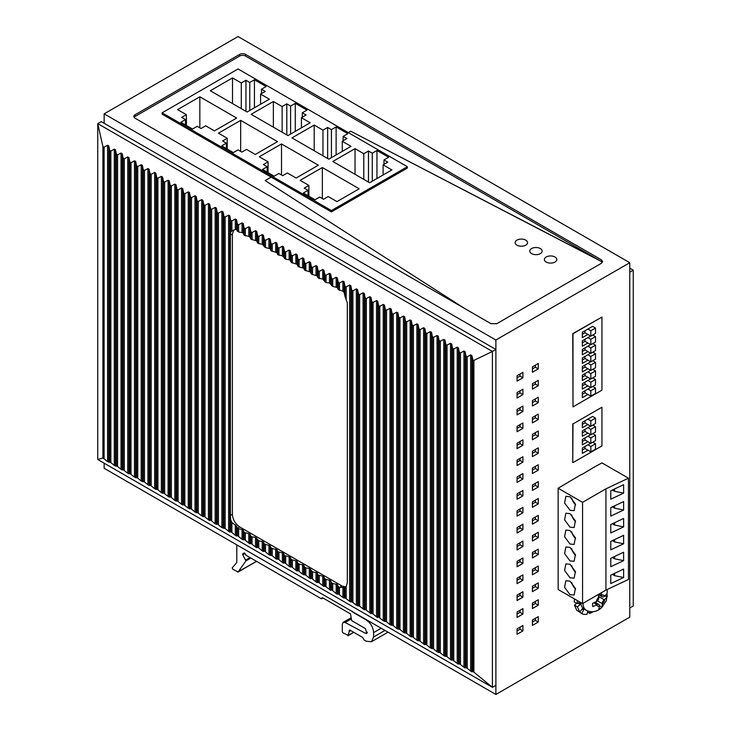 <?xml version="1.0" encoding="UTF-8"?>
<svg xmlns="http://www.w3.org/2000/svg" width="731" height="731" viewBox="0 0 731 731"><rect width="100%" height="100%" fill="white"/><g stroke="black" fill="none" stroke-linecap="round" stroke-linejoin="round"><path stroke-width="1.1" d="M495.883 340.016L629.766 262.712L238.041 36.55L104.149 113.853L495.883 340.016L495.883 694.45L629.766 617.147L629.766 262.712M538.272 605.167L532.424 608.539L532.424 603.139L538.272 599.767L538.272 605.167L535.348 603.477L532.424 605.167M522.921 614.031L517.073 617.403L517.073 612.002L522.921 608.621L522.921 614.031L519.997 612.34L517.073 614.031M538.272 588.291L532.424 591.662L532.424 586.262L538.272 582.89L538.272 588.291L535.348 586.6L532.424 588.291M522.921 597.145L517.073 600.526L517.073 595.125L522.921 591.745L522.921 597.145L519.997 595.463L517.073 597.145M538.272 571.414L532.424 574.785L532.424 569.385L538.272 566.013L538.272 571.414L535.348 569.723L532.424 571.414M522.921 580.268L517.073 583.649L517.073 578.248L522.921 574.868L522.921 580.268L519.997 578.587L517.073 580.268M538.272 554.527L532.424 557.908L532.424 552.508L538.272 549.127L538.272 554.527L535.348 552.846L532.424 554.527M522.921 563.391L517.073 566.772L517.073 561.371L522.921 557.991L522.921 563.391L519.997 561.7L517.073 563.391M538.272 537.65L532.424 541.031L532.424 535.631L538.272 532.25L538.272 537.65L535.348 535.969L532.424 537.65M522.921 546.514L517.073 549.886L517.073 544.485L522.921 541.114L522.921 546.514L519.997 544.823L517.073 546.514M538.272 520.774L532.424 524.154L532.424 518.754L538.272 515.373L538.272 520.774L535.348 519.092L532.424 520.774M522.921 529.637L517.073 533.009L517.073 527.608L522.921 524.237L522.921 529.637L519.997 527.946L517.073 529.637M538.272 503.897L532.424 507.277L532.424 501.868L538.272 498.496L538.272 503.897L535.348 502.206L532.424 503.897M522.921 512.76L517.073 516.132L517.073 510.731L522.921 507.36L522.921 512.76L519.997 511.07L517.073 512.76M538.272 487.02L532.424 490.391L532.424 484.991L538.272 481.619L538.272 487.02L535.348 485.329L532.424 487.02M522.921 495.883L517.073 499.255L517.073 493.854L522.921 490.483L522.921 495.883L519.997 494.193L517.073 495.883M538.272 470.143L532.424 473.514L532.424 468.114L538.272 464.742L538.272 470.143L535.348 468.452L532.424 470.143M522.921 479.006L517.073 482.378L517.073 476.977L522.921 473.606L522.921 479.006L519.997 477.316L517.073 479.006M538.272 453.266L532.424 456.637L532.424 451.237L538.272 447.865L538.272 453.266L535.348 451.575L532.424 453.266M522.921 462.129L517.073 465.501L517.073 460.101L522.921 456.72L522.921 462.129L519.997 460.439L517.073 462.129M538.272 436.389L532.424 439.76L532.424 434.36L538.272 430.988L538.272 436.389L535.348 434.698L532.424 436.389M522.921 445.243L517.073 448.624L517.073 443.224L522.921 439.843L522.921 445.243L519.997 443.562L517.073 445.243M538.272 419.512L532.424 422.883L532.424 417.483L538.272 414.102L538.272 419.512L535.348 417.821L532.424 419.512M522.921 428.366L517.073 431.747L517.073 426.347L522.921 422.966L522.921 428.366L519.997 426.685L517.073 428.366M538.272 402.626L532.424 406.007L532.424 400.606L538.272 397.225L538.272 402.626L535.348 400.944L532.424 402.626M522.921 411.489L517.073 414.87L517.073 409.47L522.921 406.089L522.921 411.489L519.997 409.799L517.073 411.489M538.272 385.749L532.424 389.13L532.424 383.729L538.272 380.348L538.272 385.749L535.348 384.067L532.424 385.749M522.921 394.612L517.073 397.984L517.073 392.584L522.921 389.212L522.921 394.612L519.997 392.922L517.073 394.612M522.921 377.735L517.073 381.107L517.073 375.707L522.921 372.335L522.921 377.735L519.997 376.045L517.073 377.735M538.272 368.872L532.424 372.253L532.424 366.852L538.272 363.471L538.272 368.872L535.348 367.19L532.424 368.872M522.921 625.508L522.921 630.908L517.073 634.28L517.073 628.879L522.921 625.508M538.272 616.644L538.272 622.044L532.424 625.416L532.424 620.016L538.272 616.644M594.431 467.292A11.723 6.771 120 0 0 593.928 467.246L581.684 474.647M601.942 317.062L572.766 333.628L572.994 406.884L572.994 333.765L601.942 317.062L601.942 390.171L572.994 406.884M572.766 423.797L572.766 462.476L572.994 423.934L601.942 407.222L572.994 423.934M601.476 259.88L601.476 261.561L599.548 260.565A4.13 2.385 0 0 0 598.899 260.081L350.716 131.205L348.294 132.603L350.716 131.205L599.548 260.565A4.13 2.385 0 0 0 598.899 260.081L245.525 56.059A4.13 2.385 0 0 0 239.677 56.059L239.677 54.377A4.13 2.385 0 0 1 245.525 54.377L601.476 259.88L602.682 261.561L601.476 263.251L496.815 323.678L490.967 323.678L135.025 118.175A4.13 2.385 0 0 1 133.81 116.485A4.13 2.385 0 0 1 135.025 114.794L239.677 54.377M162.127 112.821L162.127 114.173L271.174 177.13L265.189 180.584L464.541 308.418L265.189 180.584L271.174 177.13L331.417 211.908L331.417 210.555L407.359 166.714L238.068 68.97L162.127 112.821L331.417 210.555M535.348 601.449L535.348 603.477M519.997 610.312L519.997 612.34M535.348 584.572L535.348 586.6M519.997 593.435L519.997 595.463M535.348 567.695L535.348 569.723M519.997 576.558L519.997 578.587M535.348 550.818L535.348 552.846M519.997 559.681L519.997 561.7M535.348 533.941L535.348 535.969M519.997 542.804L519.997 544.823M535.348 517.064L535.348 519.092M519.997 525.927L519.997 527.946M535.348 500.187L535.348 502.206M519.997 509.041L519.997 511.07M535.348 483.31L535.348 485.329M519.997 492.164L519.997 494.193M535.348 466.433L535.348 468.452M519.997 475.287L519.997 477.316M535.348 449.547L535.348 451.575M519.997 458.41L519.997 460.439M535.348 432.67L535.348 434.698M519.997 441.533L519.997 443.562M535.348 415.793L535.348 417.821M519.997 424.656L519.997 426.685M535.348 398.916L535.348 400.944M519.997 407.779L519.997 409.799M535.348 382.039L535.348 384.067M519.997 390.902L519.997 392.922M519.997 374.025L519.997 376.045M535.348 365.162L535.348 367.19M519.997 627.189L519.997 629.217L517.073 630.908M535.348 618.335L535.348 620.354L532.424 622.044M135.025 114.794L135.025 116.485L239.677 56.059M135.025 116.485A4.13 2.385 0 0 0 134.084 117.326M522.921 630.908L519.997 629.217M538.272 622.044L535.348 620.354M495.883 694.45L104.149 468.288L104.149 463.189M104.149 123.301L104.149 113.853M633.247 606.026L629.766 608.037L629.766 272.16L633.247 270.15L633.247 606.026M629.766 268.149L633.247 270.15M349.628 285.026L349.628 601.302L344.968 597.739L344.968 587.761L344.109 587.633L344.968 587.761L346.174 586.399L347.316 582.918L347.316 302.917L344.968 296.293L344.968 286.205L346.174 286.899L349.628 285.026L350.834 285.73L351.693 290.088L352.899 290.783L356.353 288.909L357.56 289.604L358.418 293.972L359.625 294.666L363.079 292.793L364.276 293.487L365.144 297.855L366.35 298.55L369.804 296.676L371.001 297.371L371.869 301.729L373.066 302.424L376.52 300.56L377.726 301.254L378.594 305.613L379.791 306.307L383.245 304.443L384.451 305.138L385.31 309.496L386.516 310.191L389.97 308.318L391.176 309.012L392.035 313.38L393.241 314.074L396.695 312.201L397.902 312.895L398.76 317.263L399.967 317.958L403.421 316.084L404.618 316.779L405.486 321.147L406.692 321.841L410.146 319.968L411.343 320.662L412.211 325.021L413.408 325.715L416.862 323.851L418.068 324.546L418.936 328.904L420.133 329.599L423.587 327.735L424.793 328.429L425.652 332.788L426.858 333.482L430.312 331.609L431.518 332.303L432.377 336.671L433.584 337.366L437.037 335.492L438.244 336.187L439.103 340.555L440.309 341.249L443.763 339.376L444.96 340.07L445.828 344.438L447.034 345.133L450.488 343.259L451.685 343.954L452.553 348.312L453.75 349.007L457.204 347.143L458.41 347.837L459.278 352.196L460.475 352.89L463.929 351.026L465.135 351.721L465.994 356.079L467.2 356.774L470.654 354.9L471.86 355.595L473.167 360.748L492.402 351.474L492.402 687.341L97.753 459.497L97.753 123.621L492.402 351.474L495.883 349.464L101.234 121.611L97.753 123.621L102.897 146.529L102.897 457.971L107.576 461.553L110.847 462.568L114.301 465.437L117.572 466.451L121.026 469.32L122.223 470.015L123.091 469.64L127.742 473.204L128.948 473.898L129.816 473.524L134.467 477.087L137.739 478.101L141.193 480.971L144.464 481.985L149.124 485.539L149.983 485.165L151.189 485.859L154.643 488.728L157.914 489.743L161.368 492.612L162.565 493.306L163.433 492.932L169.29 497.19L170.159 496.815L171.356 497.509L174.81 500.379L178.081 501.393L181.535 504.262L182.741 504.957L183.6 504.582L188.26 508.136L191.531 509.151L194.985 512.02L198.256 513.034L201.71 515.903L204.982 516.918L208.436 519.787L209.633 520.481L210.501 520.106L215.152 523.67L216.358 524.365L217.226 523.99L221.877 527.544L225.148 528.568L229.808 532.122L230.667 531.748L231.873 532.442L231.873 522.464L236.533 526.064L237.392 528.394L237.392 535.631L236.533 536.006L235.327 535.311L231.873 532.442M344.968 296.293L344.109 292.391L342.903 291.13L338.252 289.567L337.384 287.575L332.724 286.378L329.462 282.998L326.008 282.495L322.736 279.114L318.076 277.917L317.217 275.925L311.351 274.043L310.492 272.042L304.626 270.159L303.767 268.158L299.107 266.97L297.91 266.276L297.042 264.284L291.185 262.392L290.317 260.4L289.12 259.706L285.666 259.203L282.394 255.823L277.734 254.626L276.875 252.634L271.009 250.751L270.15 248.75L265.49 247.562L262.219 244.172L258.765 243.679L257.568 242.984L256.7 240.992L250.843 239.101L249.975 237.109L248.778 236.415L244.117 235.218L243.249 233.226L242.052 232.531L242.052 222.918L238.598 224.792L237.392 224.097L236.533 219.729L235.327 219.035L231.873 220.908L230.667 220.214L229.808 215.855L228.602 215.161L225.148 217.025L223.942 216.33L223.083 211.972L221.877 211.277L218.423 213.141L217.226 212.447L216.358 208.088L215.152 207.394L211.698 209.267L210.501 208.563L209.633 204.205L208.436 203.51L204.982 205.384L203.775 204.689L202.907 200.321L201.71 199.627L198.256 201.5L197.05 200.806L196.191 196.438L194.985 195.744L191.531 197.617L190.325 196.922L189.466 192.564L188.26 191.869L184.806 193.733L183.6 193.039L182.741 188.68L181.535 187.986L178.081 189.85L176.884 189.155L176.016 184.797L174.81 184.102L171.356 185.976L170.159 185.272L169.29 180.913L168.093 180.219L164.639 182.092L163.433 181.398L162.565 177.03L161.368 176.335L157.914 178.209L156.708 177.514L155.849 173.146L154.643 172.452L151.189 174.325L149.983 173.631L149.124 169.272L147.918 168.578L144.464 170.442L143.258 169.747L142.399 165.389L141.193 164.694L137.739 166.558L136.542 165.864L135.674 161.505L134.467 160.811L131.013 162.684L129.816 161.99L128.948 157.622L127.742 156.927L124.297 158.801L123.091 158.106L122.223 153.738L121.026 153.044L117.572 154.917L116.366 154.223L115.507 149.855L114.301 149.161L110.847 151.034L109.641 150.339L108.782 145.981L107.576 145.286L104.094 147.169L102.897 146.529M242.052 222.918L243.249 223.613L243.249 233.226M248.778 236.415L248.778 226.802L245.324 228.675L244.117 227.981L243.249 223.613M248.778 226.802L249.975 227.496L249.975 237.109M255.494 240.298L255.494 230.685L252.04 232.549L250.843 231.855L249.975 227.496M255.494 230.685L256.7 231.38L256.7 240.992M257.568 242.984L257.568 235.738L256.7 231.38M257.568 235.738L258.765 236.433L258.765 243.679M264.284 246.868L264.284 239.622L263.425 235.263L262.219 234.569L258.765 236.433M264.284 239.622L265.49 240.316L265.49 247.562M275.669 251.939L275.669 242.326L272.215 244.2L271.009 243.505L270.15 239.147L268.944 238.452L265.49 240.316M275.669 242.326L276.875 243.021L276.875 252.634M282.394 255.823L282.394 246.21L278.94 248.083L277.734 247.389L276.875 243.021M282.394 246.21L283.591 246.904L283.591 256.517M289.12 259.706L289.12 250.093L285.666 251.967L284.46 251.272L283.591 246.904M289.12 250.093L290.317 250.788L290.317 260.4M291.185 262.392L291.185 255.146L290.317 250.788M291.185 255.146L292.382 255.841L292.382 263.087M297.91 266.276L297.91 259.03L297.042 254.671L295.836 253.977L292.382 255.841M297.91 259.03L299.107 259.724L299.107 266.97M309.286 271.347L309.286 261.735L305.832 263.608L304.626 262.913L303.767 258.555L302.561 257.86L299.107 259.724M309.286 261.735L310.492 262.438L310.492 272.042M316.011 275.231L316.011 265.618L312.557 267.491L311.351 266.797L310.492 262.438M316.011 265.618L317.217 266.312L317.217 275.925M324.802 281.8L324.802 274.564L323.934 270.196L322.736 269.501L319.283 271.375L318.076 270.68L317.217 266.312M324.802 274.564L326.008 275.258L326.008 282.495M331.527 285.684L331.527 278.438L330.659 274.079L329.462 273.385L326.008 275.258M331.527 278.438L332.724 279.132L332.724 286.378M342.903 291.13L342.903 281.152L339.449 283.016L338.252 282.321L337.384 277.963L336.178 277.268L332.724 279.132M342.903 281.152L344.109 281.846L344.109 292.391M344.968 286.205L344.109 281.846M495.883 349.464L495.883 685.34L492.402 687.341L473.889 672.154L472.729 671.497L471.86 671.871L467.2 668.308L465.994 667.613L465.135 667.988L459.278 663.739L458.41 664.113L457.204 663.419L452.553 659.855L451.685 660.23L450.488 659.536L447.034 656.666L443.763 655.652L440.309 652.783L437.037 651.769L433.584 648.9L430.312 647.885L426.858 645.016L425.652 644.322L424.793 644.696L418.936 640.447L418.068 640.822L416.862 640.128L412.211 636.564L411.343 636.939L410.146 636.244L406.692 633.375L403.421 632.361L399.967 629.492L396.695 628.477L393.241 625.608L389.97 624.594L386.516 621.725L383.245 620.71L378.594 617.156L377.726 617.531L376.52 616.836L373.066 613.967L371.869 613.272L371.001 613.647L365.144 609.389L364.276 609.764L359.625 606.2L356.353 605.186L351.693 601.622L350.834 601.997L349.628 601.302M344.968 597.739L344.109 598.113L344.109 587.633L339.449 587.313L338.252 586.618L337.384 584.626L332.724 583.429L331.527 582.735L330.659 580.743L324.802 578.851L323.934 576.86L322.736 576.165L318.076 574.977L317.217 572.976L312.557 571.788L309.286 568.398L305.832 567.905L304.626 567.21L303.767 565.218L299.107 564.021L297.91 563.327L297.042 561.335L291.185 559.443L290.317 557.451L289.12 556.757L284.46 555.56L283.591 553.568L282.394 552.874L277.734 551.686L276.875 549.685L272.215 548.497L271.009 547.802L270.15 545.81L264.284 543.919L263.425 541.927L258.765 540.73L255.494 537.349L252.04 536.846L250.843 536.152L249.975 534.16L244.117 532.269L243.249 530.277L242.052 529.582L237.392 528.394M342.903 587.477L342.903 597.419L344.109 598.113M342.903 597.419L338.252 593.864L337.384 594.239L336.178 593.545L332.724 590.675L332.724 583.429M331.527 582.735L331.527 589.981L332.724 590.675M331.527 589.981L330.659 590.356L326.008 586.792L326.008 579.546M324.802 578.851L324.802 586.098L326.008 586.792M324.802 586.098L323.934 586.472L319.283 582.909L318.076 582.214L317.217 582.589L317.217 572.976M316.011 572.282L316.011 581.894L317.217 582.589M316.011 581.894L312.557 579.025L311.351 578.331L310.492 578.705L310.492 569.102M309.286 568.398L309.286 578.011L310.492 578.705M309.286 578.011L305.832 575.151L302.561 574.127L299.107 571.267L299.107 564.021M297.91 563.327L297.91 570.573L299.107 571.267M297.91 570.573L297.042 570.948L295.836 570.253L292.382 567.384L292.382 560.138M291.185 559.443L291.185 566.689L292.382 567.384M291.185 566.689L290.317 567.064L290.317 557.451M289.12 556.757L289.12 566.37L290.317 567.064M289.12 566.37L285.666 563.5L284.46 562.806L283.591 563.181L283.591 553.568M282.394 552.874L282.394 562.486L283.591 563.181M282.394 562.486L278.94 559.617L277.734 558.923L276.875 559.297L276.875 549.685M275.669 548.99L275.669 558.603L276.875 559.297M275.669 558.603L272.215 555.734L268.944 554.719L265.49 551.859L265.49 544.613M264.284 543.919L264.284 551.165L265.49 551.859M264.284 551.165L263.425 551.53L262.219 550.836L258.765 547.976L258.765 540.73M257.568 540.035L257.568 547.281L258.765 547.976M257.568 547.281L256.7 547.656L256.7 538.043M255.494 537.349L255.494 546.962L256.7 547.656M255.494 546.962L250.843 543.398L249.975 543.773L249.975 534.16M248.778 533.466L248.778 543.078L249.975 543.773M248.778 543.078L245.324 540.209L244.117 539.515L243.249 539.889L243.249 530.277M242.052 529.582L242.052 539.195L243.249 539.889M242.052 539.195L237.392 535.631M97.753 459.497L102.897 457.971M345.736 586.966L341.998 585.997L239.677 526.923C235.236 523.862 232.805 519.64 232.367 514.258L230.384 515.41L230.384 235.236L230.667 232.257L232.23 230.676M230.384 515.41L230.667 519.704L231.873 522.464M242.052 232.531L238.598 232.029L236.533 229.671L235.327 229.516L235.327 219.035M231.873 220.908L231.873 230.895L235.327 229.516M232.367 514.258L232.367 234.084L233.719 229.982M601.942 407.222L601.942 445.91L572.994 462.613M587.907 424.537L582.351 427.745L582.351 422.344L592.585 416.432L595.509 418.123L595.509 423.523L590.831 426.228L584.983 422.847L582.351 424.373M587.907 433.081L582.351 436.288L582.351 430.888L590.63 426.109M587.907 441.652L582.351 444.859L582.351 439.459L590.657 434.662M587.907 450.195L582.351 453.403L582.351 448.002L590.63 443.224M584.983 429.362L584.983 431.391L582.351 432.907M584.983 437.942L584.983 439.961L582.351 441.487M584.983 446.477L584.983 448.505L582.351 450.022M590.831 446.477L595.509 443.781L595.509 449.181L590.831 451.877L590.831 446.477L587.907 444.795M592.786 442.209L595.509 443.781M584.983 448.505L590.831 451.877M590.831 443.342L595.509 440.638L595.509 435.237L590.831 437.942L590.831 443.342L584.983 439.961M590.831 437.942L587.907 436.252M595.509 435.237L592.759 433.647M590.831 434.762L595.509 432.067L595.509 426.666L590.831 429.362L590.831 434.762L584.983 431.391M590.831 429.362L587.907 427.681M595.509 426.666L592.786 425.095M595.509 418.123L590.831 420.828L590.831 426.228M584.983 420.828L584.983 422.847M590.831 420.828L587.907 419.137M587.907 385.886L582.351 389.093L582.351 383.693L590.657 378.896M587.907 394.457L582.351 397.664L582.351 392.264L590.657 387.476M587.907 334.442L582.351 337.649L582.351 332.249L592.585 326.346L595.509 328.027L595.509 333.427L590.831 336.132L584.983 332.751L582.351 334.277M587.907 343.013L582.351 346.22L582.351 340.82L590.657 336.032M587.907 351.593L582.351 354.8L582.351 349.4L590.657 344.603M587.907 360.164L582.351 363.371L582.351 357.971L590.657 353.174M587.907 368.735L582.351 371.942L582.351 366.542L590.657 361.754M587.907 377.315L582.351 380.522L582.351 375.122L590.657 370.325M582.351 385.721L584.983 384.195L584.983 382.176M582.351 394.292L584.983 392.775L584.983 390.747M584.983 339.303L584.983 341.331L582.351 342.848M584.983 347.874L584.983 349.902L582.351 351.419M584.983 356.454L584.983 358.473L582.351 359.999M584.983 365.025L584.983 367.053L582.351 368.57M584.983 373.596L584.983 375.624L582.351 377.141M595.509 388.051L595.509 393.452L590.831 396.147L590.831 390.747L595.509 388.051L592.759 386.461M590.831 396.147L584.983 392.775M590.831 390.747L587.907 389.056M595.509 379.471L595.509 384.871L590.831 387.576L590.831 382.176L595.509 379.471L592.759 377.89M590.831 387.576L584.983 384.195M590.831 382.176L587.907 380.485M590.831 379.005L595.509 376.301L595.509 370.9L590.831 373.596L590.831 379.005L584.983 375.624M590.831 373.596L587.907 371.915M595.509 370.9L592.759 369.31M590.831 370.425L595.509 367.73L595.509 362.329L590.831 365.025L590.831 370.425L584.983 367.053M590.831 365.025L587.907 363.334M595.509 362.329L592.759 360.739M590.831 361.854L595.509 359.149L595.509 353.749L590.831 356.454L590.831 361.854L584.983 358.473M590.831 356.454L587.907 354.763M595.509 353.749L592.759 352.168M590.831 353.283L595.509 350.578L595.509 345.178L590.831 347.874L590.831 353.283L584.983 349.902M590.831 347.874L587.907 346.192M595.509 345.178L592.759 343.588M590.831 344.703L595.509 342.007L595.509 336.607L590.831 339.303L590.831 344.703L584.983 341.331M590.831 339.303L587.907 337.612M595.509 336.607L592.759 335.017M595.509 328.027L590.831 330.732L590.831 336.132M584.983 330.732L584.983 332.751M590.831 330.732L587.907 329.041M236.67 118.056L214.448 130.876L205.685 125.814L201.007 128.519L197.206 126.326L192.527 129.021L180.831 122.269L185.51 119.573L181.708 117.38L186.387 114.676L177.615 109.613L199.837 96.784L236.67 118.056M346.933 138.579L342.263 141.275L351.026 146.337L328.813 159.166L291.98 137.903L314.193 125.074L322.965 130.136L327.643 127.441L331.445 129.634L336.123 126.929L347.81 133.682L343.141 136.386L346.933 138.579M388.654 157.256L383.976 159.961L387.777 162.154L383.099 164.859L391.871 169.921L369.648 182.741L332.815 161.478L355.038 148.649L363.8 153.711L368.479 151.015L372.28 153.208L376.958 150.513L388.654 157.256M260.583 94.116L269.355 99.188L247.133 112.007L210.3 90.745L232.513 77.915L241.285 82.978L245.963 80.282L249.764 82.475L254.443 79.77L266.139 86.523L261.46 89.228L265.262 91.421L260.583 94.116L260.583 104.25M302.296 112.802L306.097 114.995L301.419 117.7L310.191 122.762L287.977 135.591L251.135 114.319L273.357 101.499L282.129 106.562L286.808 103.857L290.6 106.05L295.278 103.354L306.974 110.107L302.296 112.802L302.296 117.188M222.553 140.955L227.222 138.26L218.459 133.188L240.673 120.368L277.506 141.631L255.293 154.46L246.521 149.398L241.842 152.094L238.041 149.901L233.363 152.605L221.676 145.853L226.345 143.148L222.553 140.955M308.902 185.409L300.13 180.347L322.353 167.518L359.186 188.79L336.973 201.619L328.201 196.548L323.522 199.252L319.721 197.059L315.043 199.755L303.347 193.002L308.025 190.307L304.224 188.114L308.902 185.409L308.902 196.21M267.19 166.732L263.388 164.53L268.067 161.834L259.295 156.772L281.508 143.943L318.35 165.206L296.128 178.035L287.356 172.973L282.678 175.678L278.886 173.475L274.207 176.18L262.511 169.428L267.19 166.732L267.19 172.132M199.837 127.843L199.837 96.784M186.387 125.476L186.387 114.676M185.51 124.974L185.51 119.573M240.673 151.418L240.673 120.368M226.345 148.548L226.345 143.148M227.222 149.06L227.222 138.26M281.508 175.001L281.508 143.943M268.067 172.635L268.067 161.834M331.417 211.908L407.359 168.066L407.359 166.714M322.353 198.576L322.353 167.518M308.025 195.707L308.025 190.307M355.038 174.307L355.038 148.649M363.8 179.369L363.8 153.711M383.099 174.983L383.099 164.859M383.976 164.347L383.976 159.961M376.958 178.528L376.958 150.513M372.28 181.224L372.28 153.208M368.479 182.074L368.479 151.015M314.193 150.732L314.193 125.074M322.965 155.794L322.965 130.136M327.643 158.49L327.643 127.441M331.445 157.649L331.445 129.634M336.123 154.945L336.123 126.929M343.141 140.772L343.141 136.386M342.263 151.399L342.263 141.275M273.357 127.148L273.357 101.499M282.129 132.21L282.129 106.562M301.419 127.824L301.419 117.7M295.278 131.37L295.278 103.354M290.6 134.065L290.6 106.05M286.808 134.915L286.808 103.857M232.513 103.574L232.513 77.915M241.285 108.636L241.285 82.978M245.963 111.331L245.963 80.282M249.764 110.491L249.764 82.475M254.443 107.795L254.443 79.77M261.46 93.614L261.46 89.228M546.194 262.054A6.204 3.582 0 0 0 552.947 262.831A6.204 3.582 0 0 0 556.775 259.523A6.204 3.582 0 0 0 554.966 256.992A6.204 3.582 0 0 0 548.204 256.215A6.204 3.582 0 0 0 544.376 259.523A6.204 3.582 0 0 0 546.194 262.054A6.204 3.582 0 0 0 552.947 262.831A6.204 3.582 0 0 0 556.775 259.523A6.204 3.582 0 0 0 554.966 256.992A6.204 3.582 0 0 0 548.204 256.215A6.204 3.582 0 0 0 544.376 259.523A6.204 3.582 0 0 0 546.194 262.054M531.574 253.611A6.204 3.582 0 0 0 538.336 254.388A6.204 3.582 0 0 0 542.164 251.08A6.204 3.582 0 0 0 540.346 248.549A6.204 3.582 0 0 0 533.584 247.772A6.204 3.582 0 0 0 529.756 251.08A6.204 3.582 0 0 0 531.574 253.611A6.204 3.582 0 0 0 538.336 254.388A6.204 3.582 0 0 0 542.164 251.08A6.204 3.582 0 0 0 540.346 248.549A6.204 3.582 0 0 0 533.584 247.772A6.204 3.582 0 0 0 529.756 251.08A6.204 3.582 0 0 0 531.574 253.611M516.954 245.177A6.204 3.582 0 0 0 523.716 245.954A6.204 3.582 0 0 0 527.544 242.646A6.204 3.582 0 0 0 525.726 240.115A6.204 3.582 0 0 0 518.973 239.339A6.204 3.582 0 0 0 515.145 242.646A6.204 3.582 0 0 0 516.954 245.177A6.204 3.582 0 0 0 523.716 245.954A6.204 3.582 0 0 0 527.544 242.646A6.204 3.582 0 0 0 525.726 240.115A6.204 3.582 0 0 0 518.973 239.339A6.204 3.582 0 0 0 515.145 242.646A6.204 3.582 0 0 0 516.954 245.177M587.55 612.103L589.798 613.41A20.669 11.934 120 0 0 592.859 611.746M589.963 611.6L589.798 613.41M587.852 611.015L586.956 614.259A20.669 11.934 120 0 1 581.666 613.574L578.897 611.6M579.765 612.103L577.38 606.858L574.456 605.167L576.841 610.422L579.765 612.103L582.205 608.841A16.539 9.549 120 0 0 583.502 609.864A16.539 9.549 120 0 0 583.63 609.937L581.666 613.574M574.456 605.167L577.243 602.901M577.38 606.858L580.25 604.519L577.965 603.203M580.076 602.161A16.539 9.549 120 0 0 580.25 604.519M580.076 602.097L577.152 603.623L574.228 601.942L574.493 598.936M577.152 603.623L577.417 600.626M580.825 602.591A15.506 8.955 120 0 0 584.014 608.969L586.207 610.239C590.474 612.523 594.897 612.24 599.475 609.389L601.741 607.571L606.374 600.663L607.278 591.032L606.867 589.652M595.226 602.381L598.735 604.4A3.098 1.791 120 0 1 599.365 605.624L598.963 609.106A10.335 5.967 120 0 0 600.425 608.293A10.335 5.967 120 0 0 601.878 607.15L602.317 604.208A6.204 3.582 120 0 0 604.775 599.466L607.105 597.053A10.335 5.967 120 0 0 606.876 593.819L604.062 596.56A3.098 1.791 120 0 1 602.344 596.816A3.098 1.791 120 0 1 601.704 595.591L601.257 592.804M598.735 604.4A3.098 1.791 120 0 0 597.008 604.665L592.832 606.602A10.335 5.967 120 0 1 592.594 603.377L596.779 601.43A3.098 1.791 120 0 0 598.79 597.547L598.269 594.522M599.374 605.716L601.878 607.15M605.049 595.866L607.105 597.053M604.775 599.466L604.299 599.785A3.098 1.791 120 0 0 602.28 603.678L602.317 604.208M593.928 467.246L601.997 462.915L628.459 478.193L628.459 579.464L605.944 590.091L582.561 603.596L558.146 589.506L558.146 488.235L581.684 474.309M628.459 478.193L605.944 488.829L582.561 502.325L558.146 488.235M605.944 488.829L605.944 590.091M623.616 493.142L623.616 484.699L610.769 490.766L610.769 499.209L623.616 493.142L614.57 491.278L614.57 488.975M623.616 510.019L623.616 501.576L610.769 507.643L610.769 516.086L623.616 510.019L614.57 508.155L612.377 506.885M623.616 526.896L623.616 518.453L610.769 524.52L610.769 532.963L623.616 526.896L614.57 525.032L612.377 523.762M623.616 543.773L623.616 535.33L610.769 541.397L610.769 549.84L623.616 543.773L614.57 541.909L612.377 540.638M623.616 560.65L623.616 552.207L610.769 558.283L610.769 566.717L623.616 560.65L614.57 558.786L612.377 557.515M623.616 577.527L623.616 569.093L610.769 575.16L610.769 583.594L623.616 577.527L614.57 575.663L612.377 574.402M582.561 502.325L582.561 603.596M569.988 527.142L564.588 519.851L565.858 513.226L569.988 513.637L575.388 520.92L574.118 527.544L569.988 527.142M569.988 510.256L564.588 502.974L565.858 496.349L569.988 496.76L575.388 504.043L574.118 510.667L569.988 510.256M569.988 594.65L564.588 587.368L565.858 580.743L569.988 581.145L575.388 588.437L574.118 595.061L569.988 594.65M569.988 564.268L575.388 571.56L574.118 578.184L569.988 577.773L564.588 570.491L565.858 563.857L569.988 564.268M569.988 547.391L575.388 554.683L574.118 561.307L569.988 560.896L564.588 553.605L565.858 546.98L569.988 547.391M569.988 530.514L575.388 537.797L574.118 544.431L569.988 544.019L564.588 536.728L565.858 530.103L569.988 530.514M612.377 490.008L614.57 491.278M614.57 505.852L614.57 508.155M614.57 522.729L614.57 525.032M614.57 539.606L614.57 541.909M614.57 556.483L614.57 558.786M614.57 573.36L614.57 575.663M571.706 514.926A8.269 4.77 -120 0 0 575.571 521.623M571.706 498.049A8.269 4.77 -120 0 0 575.571 504.746M571.706 582.443A8.269 4.77 -120 0 0 575.571 589.14M571.706 565.566A8.269 4.77 -120 0 0 575.571 572.263M571.706 548.689A8.269 4.77 -120 0 0 575.571 555.386M571.706 531.803A8.269 4.77 -120 0 0 575.571 538.509M352.26 611.189L352.845 612.203L366.286 619.97C370.727 623.031 373.166 627.253 373.596 632.626L373.596 637.012L371.458 641.745L366.286 641.233L363.947 639.881L362.777 637.523L349.921 630.095L349.336 630.433L348.276 635.403L342.903 632.799L342.318 631.785L342.318 624.228L343.177 622.337L345.133 622.483L365.5 633.338L366.861 633.439L365.418 628.578L351.675 620.646L350.505 613.894L322.435 597.693L321.265 598.698L246.329 555.441L244.2 552.947L242.747 553.833L242.756 554.792L245.927 560.887L238.123 571.962L232.714 569.184L232.23 567.85L236.789 562.541L236.789 544.86M349.921 630.095L349.336 630.433L349.921 630.095M256.544 561.335L237.621 572.007M322.727 597.857L321.265 598.698M322.435 597.693L321.85 598.031L322.435 597.693M353.694 632.278L347.718 635.577M349.336 631.447L350.798 630.606M245.525 54.377L245.525 56.059M473.889 360.712L473.889 672.154M472.729 359.999L472.729 671.497M471.86 355.595L471.86 671.871M470.654 354.9L470.654 671.177M467.2 356.774L467.2 668.308M465.994 356.079L465.994 667.613M465.135 351.721L465.135 667.988M463.929 351.026L463.929 667.293M460.475 352.89L460.475 664.433M459.278 352.196L459.278 663.739M458.41 347.837L458.41 664.113M457.204 347.143L457.204 663.419M453.75 349.007L453.75 660.55M452.553 348.312L452.553 659.855M451.685 343.954L451.685 660.23M450.488 343.259L450.488 659.536M447.034 345.133L447.034 656.666M445.828 344.438L445.828 655.972M444.96 340.07L444.96 656.347M443.763 339.376L443.763 655.652M440.309 341.249L440.309 652.783M439.103 340.555L439.103 652.089M438.244 336.187L438.244 652.463M437.037 335.492L437.037 651.769M433.584 337.366L433.584 648.9M432.377 336.671L432.377 648.205M431.518 332.303L431.518 648.58M430.312 331.609L430.312 647.885M426.858 333.482L426.858 645.016M425.652 332.788L425.652 644.322M424.793 328.429L424.793 644.696M423.587 327.735L423.587 644.002M420.133 329.599L420.133 641.142M418.936 328.904L418.936 640.447M418.068 324.546L418.068 640.822M416.862 323.851L416.862 640.128M413.408 325.715L413.408 637.258M412.211 325.021L412.211 636.564M411.343 320.662L411.343 636.939M410.146 319.968L410.146 636.244M406.692 321.841L406.692 633.375M405.486 321.147L405.486 632.68M404.618 316.779L404.618 633.055M403.421 316.084L403.421 632.361M399.967 317.958L399.967 629.492M398.76 317.263L398.76 628.797M397.902 312.895L397.902 629.172M396.695 312.201L396.695 628.477M393.241 314.074L393.241 625.608M392.035 313.38L392.035 624.914M391.176 309.012L391.176 625.288M389.97 308.318L389.97 624.594M386.516 310.191L386.516 621.725M385.31 309.496L385.31 621.03M384.451 305.138L384.451 621.405M383.245 304.443L383.245 620.71M379.791 306.307L379.791 617.85M378.594 305.613L378.594 617.156M377.726 301.254L377.726 617.531M376.52 300.56L376.52 616.836M373.066 302.424L373.066 613.967M371.869 301.729L371.869 613.272M371.001 297.371L371.001 613.647M369.804 296.676L369.804 612.953M366.35 298.55L366.35 610.083M365.144 297.855L365.144 609.389M364.276 293.487L364.276 609.764M363.079 292.793L363.079 609.069M359.625 294.666L359.625 606.2M358.418 293.972L358.418 605.506M357.56 289.604L357.56 605.88M356.353 288.909L356.353 605.186M352.899 290.783L352.899 602.317M351.693 290.088L351.693 601.622M350.834 285.73L350.834 601.997M228.602 215.161L228.602 531.428M229.808 215.855L229.808 532.122M225.148 217.025L225.148 528.568M223.942 216.33L223.942 527.873M223.083 211.972L223.083 528.248M221.877 211.277L221.877 527.544M218.423 213.141L218.423 524.684M217.226 212.447L217.226 523.99M216.358 208.088L216.358 524.365M215.152 207.394L215.152 523.67M211.698 209.267L211.698 520.801M210.501 208.563L210.501 520.106M209.633 204.205L209.633 520.481M208.436 203.51L208.436 519.787M204.982 205.384L204.982 516.918M203.775 204.689L203.775 516.223M202.907 200.321L202.907 516.598M201.71 199.627L201.71 515.903M198.256 201.5L198.256 513.034M197.05 200.806L197.05 512.34M196.191 196.438L196.191 512.714M194.985 195.744L194.985 512.02M191.531 197.617L191.531 509.151M190.325 196.922L190.325 508.456M189.466 192.564L189.466 508.831M188.26 191.869L188.26 508.136M184.806 193.733L184.806 505.276M183.6 193.039L183.6 504.582M182.741 188.68L182.741 504.957M181.535 187.986L181.535 504.262M178.081 189.85L178.081 501.393M176.884 189.155L176.884 500.698M176.016 184.797L176.016 501.073M174.81 184.102L174.81 500.379M171.356 185.976L171.356 497.509M170.159 185.272L170.159 496.815M169.29 180.913L169.29 497.19M168.093 180.219L168.093 496.495M164.639 182.092L164.639 493.626M163.433 181.398L163.433 492.932M162.565 177.03L162.565 493.306M161.368 176.335L161.368 492.612M157.914 178.209L157.914 489.743M156.708 177.514L156.708 489.048M155.849 173.146L155.849 489.423M154.643 172.452L154.643 488.728M151.189 174.325L151.189 485.859M149.983 173.631L149.983 485.165M149.124 169.272L149.124 485.539M147.918 168.578L147.918 484.845M144.464 170.442L144.464 481.985M143.258 169.747L143.258 481.29M142.399 165.389L142.399 481.665M141.193 164.694L141.193 480.971M137.739 166.558L137.739 478.101M136.542 165.864L136.542 477.407M135.674 161.505L135.674 477.782M134.467 160.811L134.467 477.087M131.013 162.684L131.013 474.218M129.816 161.99L129.816 473.524M128.948 157.622L128.948 473.898M127.742 156.927L127.742 473.204M124.297 158.801L124.297 470.335M123.091 158.106L123.091 469.64M122.223 153.738L122.223 470.015M121.026 153.044L121.026 469.32M117.572 154.917L117.572 466.451M116.366 154.223L116.366 465.757M115.507 149.855L115.507 466.131M114.301 149.161L114.301 465.437M110.847 151.034L110.847 462.568M109.641 150.339L109.641 461.873M108.782 145.981L108.782 462.248M107.576 145.286L107.576 461.553M104.094 147.169L104.094 458.666M230.667 220.214L230.667 232.257M230.667 519.704L230.667 531.748M346.174 586.399L346.174 598.442M346.174 286.899L346.174 299.07M235.327 524.831L235.327 535.311M236.533 536.006L236.533 526.064M238.598 536.326L238.598 529.089M244.117 532.269L244.117 539.515M245.324 540.209L245.324 532.963M250.843 536.152L250.843 543.398M252.04 544.092L252.04 536.846M262.219 541.232L262.219 550.836M263.425 551.53L263.425 541.927M268.944 545.116L268.944 554.719M270.15 555.414L270.15 545.81M271.009 547.802L271.009 555.039M272.215 555.734L272.215 548.497M277.734 551.686L277.734 558.923M278.94 559.617L278.94 552.38M284.46 555.56L284.46 562.806M285.666 563.5L285.666 556.254M295.836 560.64L295.836 570.253M297.042 570.948L297.042 561.335M302.561 564.524L302.561 574.127M303.767 574.822L303.767 565.218M304.626 567.21L304.626 574.456M305.832 575.151L305.832 567.905M311.351 571.094L311.351 578.331M312.557 579.025L312.557 571.788M318.076 574.977L318.076 582.214M319.283 582.909L319.283 575.672M322.736 576.165L322.736 585.778M323.934 586.472L323.934 576.86M329.462 580.048L329.462 589.661M330.659 590.356L330.659 580.743M336.178 583.932L336.178 593.545M337.384 594.239L337.384 584.626M338.252 586.618L338.252 593.864M339.449 587.313L339.449 594.559M339.449 283.016L339.449 290.262M338.252 289.567L338.252 282.321M337.384 277.963L337.384 287.575M336.178 286.881L336.178 277.268M330.659 274.079L330.659 283.692M329.462 282.998L329.462 273.385M323.934 270.196L323.934 279.809M322.736 279.114L322.736 269.501M319.283 271.375L319.283 278.612M318.076 277.917L318.076 270.68M312.557 267.491L312.557 274.737M311.351 274.043L311.351 266.797M305.832 263.608L305.832 270.854M304.626 270.159L304.626 262.913M303.767 258.555L303.767 268.158M302.561 267.464L302.561 257.86M297.042 254.671L297.042 264.284M295.836 263.589L295.836 253.977M285.666 251.967L285.666 259.203M284.46 258.509L284.46 251.272M278.94 248.083L278.94 255.32M277.734 254.626L277.734 247.389M272.215 244.2L272.215 251.446M271.009 250.751L271.009 243.505M270.15 239.147L270.15 248.75M268.944 248.056L268.944 238.452M263.425 235.263L263.425 244.876M262.219 244.172L262.219 234.569M252.04 232.549L252.04 239.795M250.843 239.101L250.843 231.855M245.324 228.675L245.324 235.912M244.117 235.218L244.117 227.981M238.598 224.792L238.598 232.029M237.392 231.334L237.392 224.097M236.533 219.729L236.533 229.671M232.367 234.084L230.384 235.236M239.677 526.923L237.337 528.275M341.998 585.997L339.659 587.34M583 603.34A15.506 8.955 120 0 0 586.207 610.239M596.533 604.985A6.204 3.582 120 0 0 599.402 606.154M598.753 597.017A6.204 3.582 120 0 0 596.304 601.75M604.546 596.24A6.204 3.582 120 0 0 601.668 595.061M597.008 604.665L594.001 602.92M601.704 595.591L599.064 594.065M604.299 599.785L598.707 596.56M602.28 603.678L597.428 600.873M351.09 619.038L345.133 622.483M365.5 633.338L367.455 632.205M242.747 553.833L244.346 552.91M242.756 554.792L245.059 553.468M245.826 560.01L250.039 557.579M245.927 560.887L250.852 558.045M381.198 628.24L373.596 632.626M373.596 637.012L384.999 630.433M598.323 594.495L602.344 596.816M343.177 622.337L351.09 617.768M321.686 598.744L322.974 597.995M238.032 572.044L256.572 561.344M371.458 641.745L388.024 632.178M348.13 635.614L353.804 632.342"/></g></svg>
